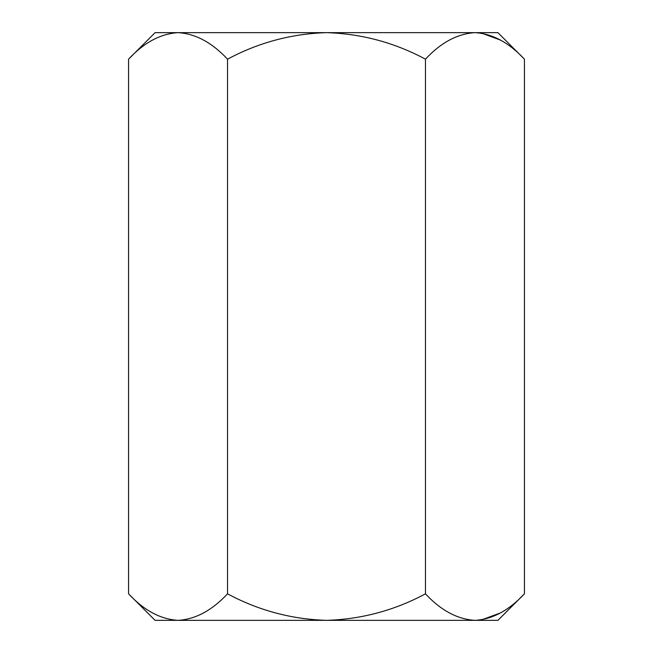 <?xml version="1.0" encoding="UTF-8"?>
<svg xmlns="http://www.w3.org/2000/svg" width="653" height="653" viewBox="0 0 653 653"><rect width="100%" height="100%" fill="white"/><g stroke="black" fill="none" stroke-linecap="round" stroke-linejoin="round"><path stroke-width="0.98" d="M128.568 593.83C143.97 610.408 160.467 619.248 178.049 620.35L155.088 620.35L128.568 593.83L128.568 59.17C143.97 42.592 160.467 33.752 178.049 32.65C195.435 33.662 211.923 42.502 227.538 59.17C258.498 42.559 291.491 33.719 326.5 32.65C361.46 33.719 394.445 42.559 425.462 59.17C440.865 42.592 457.361 33.752 474.951 32.65C492.329 33.662 508.826 42.502 524.432 59.17L524.432 593.83C508.826 610.498 492.329 619.338 474.951 620.35L497.913 620.35L524.432 593.83M227.538 593.83C258.498 610.441 291.491 619.281 326.5 620.35L178.049 620.35C195.435 619.338 211.923 610.498 227.538 593.83L227.538 59.17M425.462 593.83C440.865 610.408 457.361 619.248 474.951 620.35L326.5 620.35C361.46 619.281 394.445 610.441 425.462 593.83L425.462 59.17M500.443 40.07L481.783 33.197M500.443 612.93L481.783 619.803M178.049 620.35L171.217 619.803M128.568 59.17L155.088 32.65L178.049 32.65L171.217 33.197M178.049 32.65L497.913 32.65L524.432 59.17"/></g></svg>

